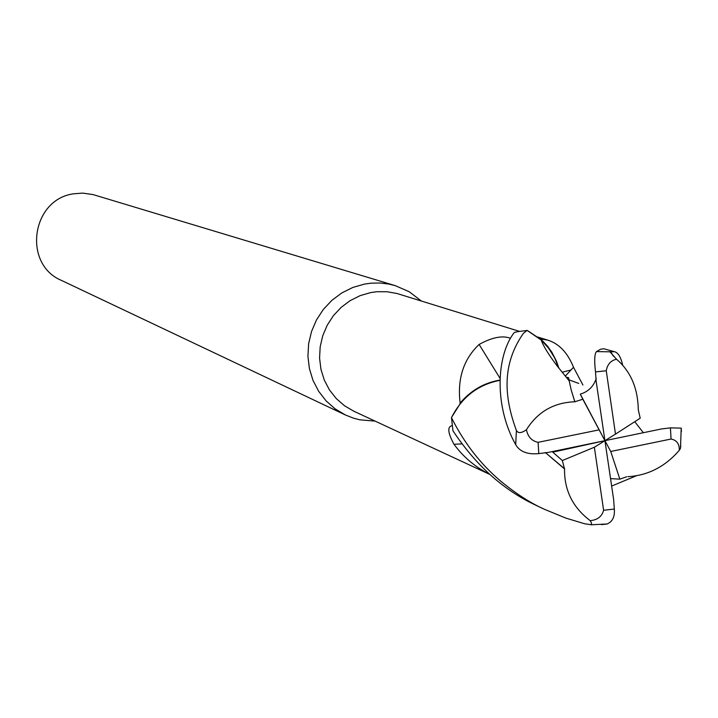 <?xml version="1.0" encoding="UTF-8"?>
<svg xmlns="http://www.w3.org/2000/svg" width="718" height="718" viewBox="0 0 718 718"><rect width="100%" height="100%" fill="white"/><g stroke="black" fill="none" stroke-linecap="round" stroke-linejoin="round"><path stroke-width="1.08" d="M519.41 331.357L397.09 293.527L387.101 291.741L376.905 291.714L370.811 292.558L360.167 295.619L350.178 300.609L341.158 307.358L333.421 315.642L327.22 325.2L322.75 335.71L320.174 346.821L319.573 358.165L320.964 369.375L324.294 380.073L329.454 389.91L336.266 398.571L344.505 405.76L353.911 411.261L489.443 474.248M489.299 474.131C475.172 466.996 463.397 457.043 453.991 444.28C447.906 433.107 447.179 426.923 451.801 425.72L452.125 425.63M499.934 380.1C484.156 382.739 470.891 390.404 460.139 403.076L460.014 403.947C470.703 390.96 484.004 383.062 499.925 380.244M460.139 403.076C457.186 378.763 463.514 359.224 479.13 344.443C491.992 337.388 502.322 335.297 510.121 338.187M421.349 300.995L409.215 291.75L395.268 285.647L388.842 284.068L380.064 283.009L371.188 283.161L364.564 284.077L352.834 287.442L341.822 292.926L331.878 300.339L323.324 309.449L316.467 319.959L311.513 331.519L308.632 343.751L307.923 356.254L309.404 368.612L313.012 380.414L318.648 391.292L326.098 400.877L335.135 408.865L345.439 414.995L353.552 418.181L359.88 419.824L375.083 421.107M395.268 285.647L93.035 194.578L82.678 193.106L73.712 193.797C31.421 199.263 22.393 264.269 61.56 280.46L345.439 414.995M552.779 452.178L562.356 460.543L564.519 468.935C564.258 490.349 572.829 507.59 590.232 520.658L591.614 523.35L591.156 524.696L584.685 523.79L565.739 518.055L544.397 509.277C530.458 503.031 515.982 493.724 500.967 481.347C480.809 464.474 464.313 443.248 451.469 417.679L451.712 417.158C462.239 396.803 478.314 384.525 499.925 380.334C478.323 384.516 462.248 396.794 451.712 417.167L460.014 403.947M565.308 376.07L573.52 367.284L582.917 385.036M558.918 368.199L556.405 361.073L551.828 352.197L547.52 346.121L540.735 338.968L547.699 340.117C559.026 343.626 567.624 352.682 573.52 367.284M540.735 338.968L539.909 338.86L541.201 340.009L527.613 330.657L539.909 338.86M554.413 357.483L548.57 348.113L541.201 340.009L547.592 346.875L551.666 352.628L555.095 358.856L558.55 367.733M500.024 378.323L479.13 344.443M461.638 443.912L453.991 444.28M545.33 344.2L541.21 340.027C543.23 345.914 548.525 354.512 557.078 365.839L569.203 380.926L568.548 377.641L566.296 377.237M580.297 394.128L582.819 399.235L574.822 401.766C553.784 402.547 537.656 411.863 526.447 429.696C521.465 433.277 518.118 433.537 516.386 430.45C503.901 396.533 501.864 364.295 523.368 333.367L527.129 330.424L517.831 331.653L514.51 332.38L513.774 333.161C496.632 355.814 493.84 405.607 515.703 444.675C519.823 451.712 527.515 454.691 538.778 453.605L547.978 452.475L604.933 440.672L610.722 451.469L671.052 439.03C676.724 440.143 679.47 443.904 679.291 450.312L680.458 448.445L680.835 445.681M527.129 330.424L541.21 340.027M681.409 431.626L681.22 428.143L670.433 427.865L661.404 428.969L604.933 440.672L615.488 434.121L606.261 370.775C607.419 364.277 610.847 360.436 616.547 359.242L609.968 351.811L614.428 351.703C618.081 352.511 620.837 356.99 622.677 365.148M615.488 434.121L640.214 418.181L638.293 409.879C637.916 388.241 630.673 371.368 616.547 359.242M643.346 432.712L634.766 421.699M614.428 351.703L603.775 348.742L600.553 349.253L596.487 351.587C594.522 353.768 594.199 360.535 595.5 371.897L596.182 381.464L604.933 440.672L599.135 429.858L538.096 442.333C531.733 440.996 527.847 436.786 526.447 429.696M574.903 401.883L571.268 390.269L569.203 380.926M596.245 378.44C593.633 386.446 588.32 391.678 580.306 394.146L604.933 440.672L594.36 447.233L603.614 510.274C601.908 516.52 597.448 519.985 590.232 520.658M574.822 401.766L571.268 390.269M564.662 468.863L545.339 452.519L564.519 468.935M552.698 451.487L552.797 452.169L604.933 440.672L613.639 499.575L614.312 509.044C614.94 516.7 612.535 521.672 607.105 523.978L601.496 524.634M610.722 451.469L619.849 479.148L626.688 476.761M610.542 478.619L619.849 479.157M451.469 417.679L452.968 430.8C475.917 465.488 503.794 490.421 536.579 505.58L544.397 509.277M636.265 475.828L611.646 486.059M627.963 476.671C648.013 475.478 665.119 466.691 679.291 450.312M562.365 460.534L594.36 447.233M582.819 399.244L599.135 429.858M516.386 430.45L515.703 444.675M671.052 439.03L670.433 427.865M606.261 370.775L595.5 371.897M538.096 442.333L538.778 453.605M603.614 510.274L614.312 509.044M609.968 351.811L596.487 351.587M570.927 370.012L562.14 372.229M547.699 340.117L537.647 337.002M610.569 351.649L613.45 356.236M569.105 379.885L578.753 383.421M590.887 524.804L607.105 523.978M681.22 428.143L680.458 448.445"/></g></svg>
